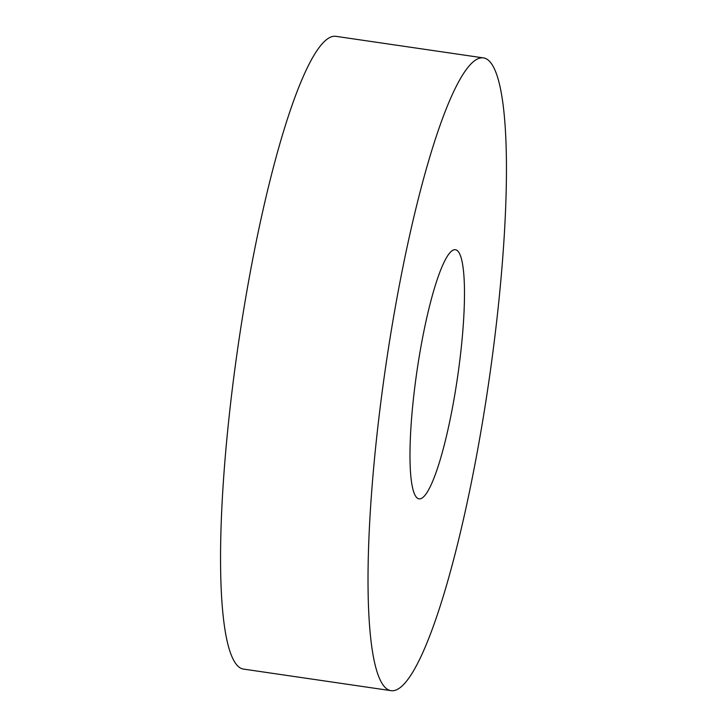 <?xml version="1.0" encoding="UTF-8"?>
<svg xmlns="http://www.w3.org/2000/svg" width="727" height="727" viewBox="0 0 727 727"><rect width="100%" height="100%" fill="white"/><g stroke="black" fill="none" stroke-linecap="round" stroke-linejoin="round"><path stroke-width="1.09" d="M387.854 689.578A319.735 52.126 -81.7 0 1 387.118 356.948A319.735 52.126 -81.7 0 1 483.5 57.915A319.735 52.126 -81.7 0 1 486.608 58.987A319.735 52.126 -81.7 0 1 487.354 391.617A319.735 52.126 -81.7 0 1 390.962 690.65A319.735 52.126 -81.7 0 1 387.854 689.578M390.962 690.65L243.5 669.085A319.735 52.126 -81.7 0 1 240.392 668.013A319.735 52.126 -81.7 0 1 239.646 335.383A319.735 52.126 -81.7 0 1 336.038 36.35L483.5 57.915M456.674 250.152A125.88 20.52 -81.7 0 1 456.965 381.112A125.88 20.52 -81.7 0 1 419.016 498.84A125.88 20.52 -81.7 0 1 417.798 498.413A125.88 20.52 -81.7 0 1 417.498 367.462A125.88 20.52 -81.7 0 1 455.447 249.734A125.88 20.52 -81.7 0 1 456.674 250.152"/></g></svg>

